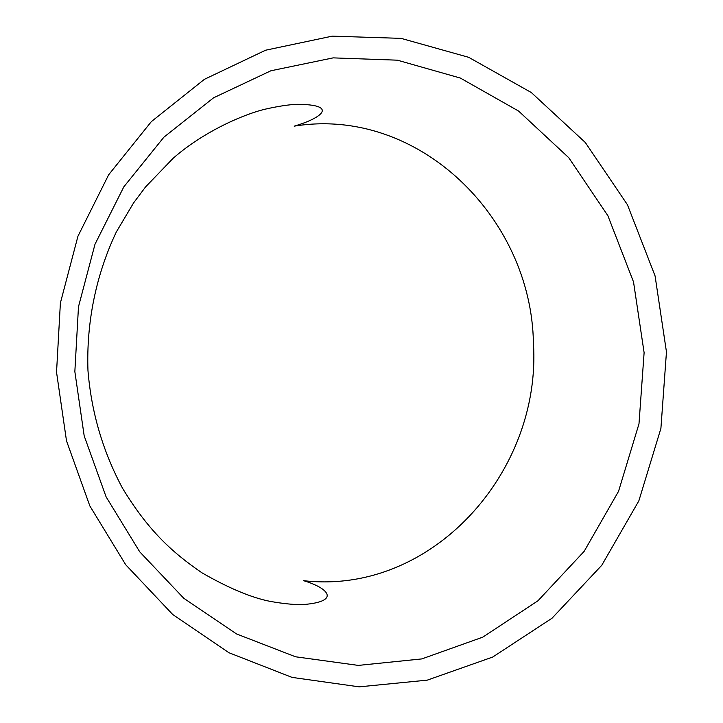 <?xml version="1.0" encoding="UTF-8"?>
<svg xmlns="http://www.w3.org/2000/svg" width="723" height="723" viewBox="0 0 723 723"><rect width="100%" height="100%" fill="white"/><g stroke="black" fill="none" stroke-linecap="round" stroke-linejoin="round"><path stroke-width="1.08" d="M533.429 343.199C541.753 472.218 431.676 595.436 303.597 580.686C328.73 588.115 340.786 601.464 303.669 604.527C296.15 604.826 286.66 604.057 275.201 602.223C255.698 599.43 231.351 589.67 202.16 572.932C171.55 552.047 147.998 530.095 122.512 488.224C102.865 451.459 91.351 412.218 87.962 370.501C86.308 322.801 95.788 275.4 116.267 232.074L133.556 202.955L145.531 186.968L173.05 158.364C205.133 130.203 246.968 113.041 266.724 108.839C278.997 106.118 289.092 104.609 297.017 104.311C338.292 104.492 322.874 117.849 294.171 126.154C418.256 105.965 531.477 217.478 533.429 343.199M644.112 352.679L638.987 423.823L618.554 491.306L584.148 551.351L537.966 600.777L482.801 637.144L421.816 658.915L358.319 665.404L295.544 656.782L236.493 633.926L183.814 598.301L139.756 551.857L106.109 496.873L84.184 435.879L74.849 371.586L78.482 306.769L94.993 244.257L123.823 186.841L163.886 137.189L213.601 97.786L270.881 70.773L333.14 57.876L397.397 60.181L460.352 78.066L518.59 111.053L568.766 157.713L607.889 215.725L633.529 281.961L644.112 352.679M56.539 372.191L60.389 302.991L77.948 236.213L108.64 174.812L151.333 121.636L204.392 79.331L265.603 50.212L332.237 36.15L401.12 38.373L468.703 57.325L531.315 92.535L585.314 142.512L627.447 204.763L655.074 275.924L666.461 351.938L660.903 428.405L638.843 500.876L601.762 565.296L552.038 618.21L492.734 657.035L427.266 680.144L359.214 686.85L292.029 677.388L228.92 652.724L172.698 614.487L125.721 564.753L89.86 505.973L66.498 440.831L56.539 372.191"/></g></svg>
